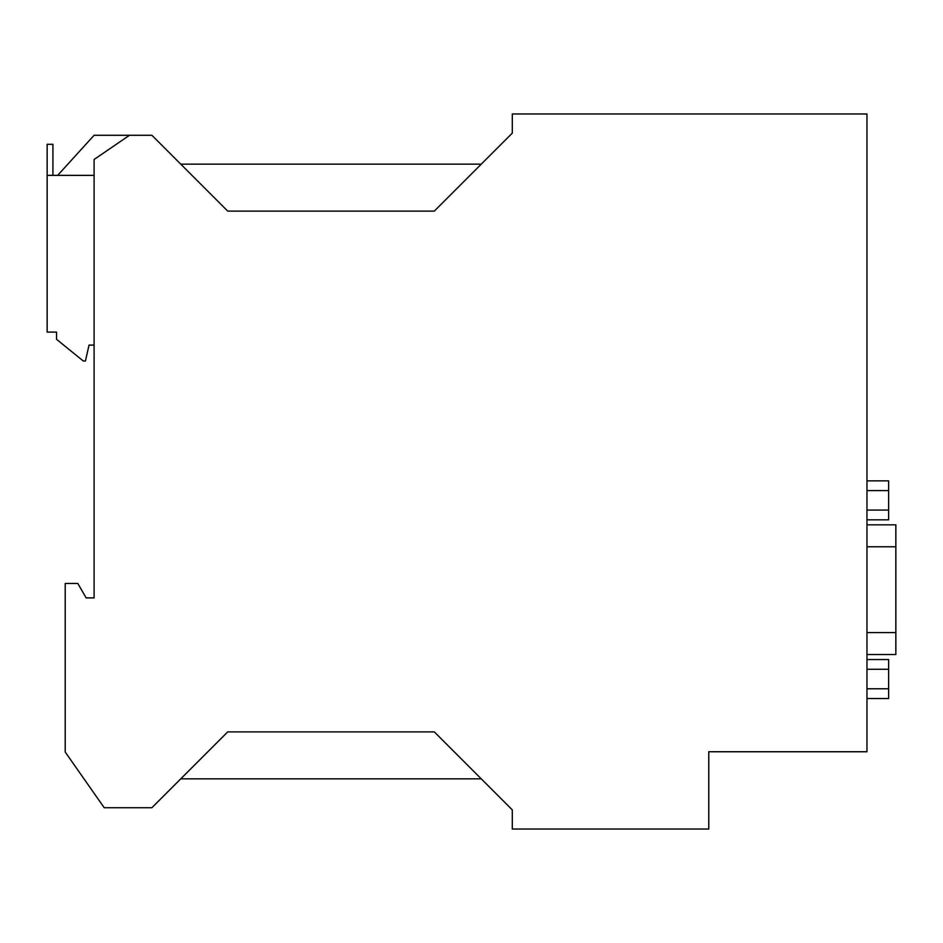 <?xml version="1.0" encoding="UTF-8"?>
<svg xmlns="http://www.w3.org/2000/svg" width="943" height="943" viewBox="0 0 943 943"><rect width="100%" height="100%" fill="white"/><g stroke="black" fill="none" stroke-linecap="round" stroke-linejoin="round"><path stroke-width="1.41" d="M129.497 135.273L94.1 159.473L94.1 597.897L86.155 597.897L77.809 583.458L65.208 583.458L65.208 752.031L104.213 807.727L151.882 807.727L227.723 731.886L434.299 731.886L512.308 809.896L512.308 829.038L708.771 829.038L708.771 751.748L866.959 751.748L866.959 113.962L512.308 113.962L512.308 133.104L434.299 211.114L227.723 211.114L151.882 135.273L94.1 135.273L57.653 175.363M180.773 778.835L481.248 778.835M180.773 164.165L481.248 164.165M94.1 345.103L89.043 345.103L85.436 360.992L83.267 360.992L56.545 339.315L56.545 332.101L47.15 332.101L47.15 144.303L52.926 144.303L52.926 175.363M866.959 654.548L895.85 654.548L895.85 524.827L866.959 524.827M866.959 510.08L888.624 510.08L888.624 519.829L866.959 519.829M888.624 510.08L888.624 480.847L866.959 480.847M888.624 490.596L866.959 490.596M866.959 698.515L888.624 698.515L888.624 659.546L866.959 659.546M888.624 669.282L866.959 669.282M888.624 688.779L866.959 688.779M56.545 332.101L52.926 332.101M47.15 175.363L94.1 175.363M895.85 632.588L866.959 632.588M895.85 546.775L866.959 546.775"/></g></svg>
